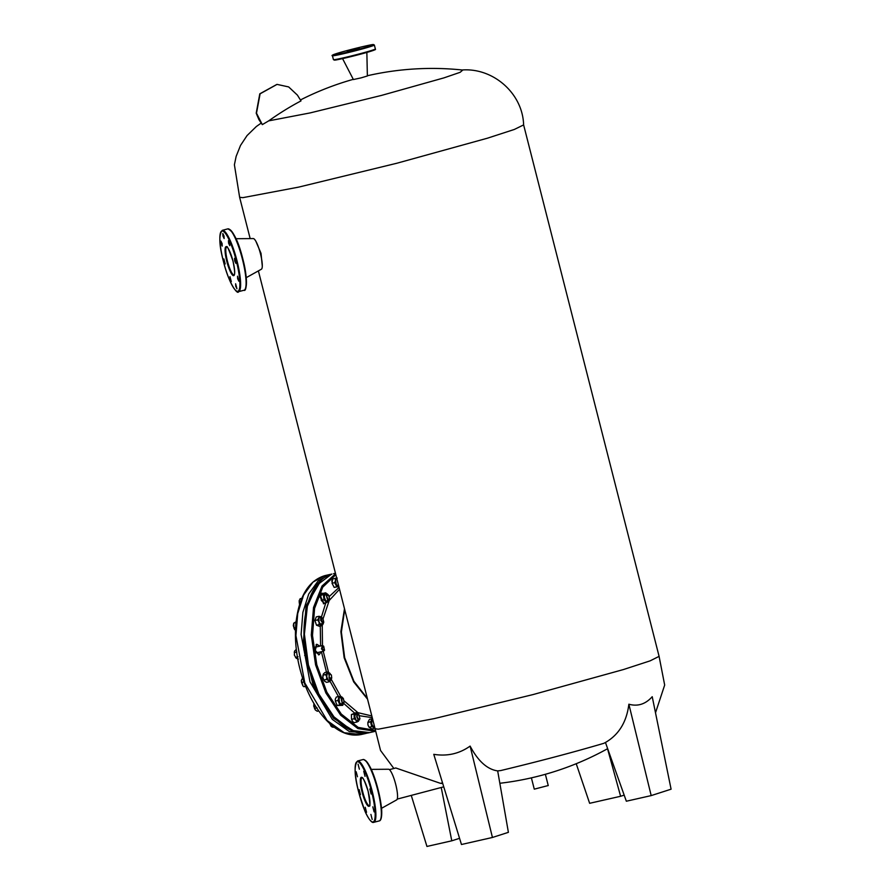<?xml version="1.0" encoding="UTF-8"?>
<svg xmlns="http://www.w3.org/2000/svg" width="891" height="891" viewBox="0 0 891 891"><rect width="100%" height="100%" fill="white"/><g stroke="black" fill="none" stroke-linecap="round" stroke-linejoin="round"><path stroke-width="1.34" d="M234.689 260.874L235.881 263.357L235.759 260.818L234.556 258.334L234.689 260.874M237.652 278.738L238.855 281.222L237.529 276.199L237.652 278.738M235.747 286.312L236.95 288.795L235.625 283.772L235.747 286.312M230.09 279.161L231.292 281.645L229.967 276.622L230.09 279.161M223.997 261.475L225.2 263.959L223.875 258.936L223.997 261.475M221.035 243.622L222.227 246.094L222.104 243.555L220.901 241.071L221.035 243.622M228.597 243.187L229.789 245.671L229.666 243.132L228.464 240.648L228.597 243.187M222.939 236.037L224.131 238.521L224.009 235.981L222.806 233.498L222.939 236.037M235.959 238.71L253.311 238.576A15.871 3.208 75.2 0 1 260.462 253.757A15.871 3.208 75.2 0 1 261.397 269.216L246.239 277.658M359.374 769.189L358.071 764.166L359.374 769.189M365.032 776.339L363.751 771.305L365.032 776.339M371.124 794.026L369.843 788.992L371.124 794.026M374.097 811.89L372.817 806.856L374.097 811.89M372.193 819.464L370.912 814.43L372.193 819.464M366.535 812.314L365.232 807.291L366.535 812.314M357.469 776.763L356.166 771.74L357.469 776.763M360.443 794.627L359.14 789.604L360.443 794.627M388.543 769.245A15.871 3.208 75.2 0 1 388.576 769.245A15.871 3.208 75.2 0 1 395.559 783.79A15.871 3.208 75.2 0 1 396.662 799.884L381.504 808.326M340.696 53.148L335.718 54.429L340.696 53.148M352.457 49.361L347.479 50.653L352.457 49.361M370.745 45.218L365.767 46.51L370.745 45.218M358.984 48.994L354.017 50.286L358.984 48.994M366.858 52.424L367.37 75.98L361.133 77.862L353.393 79.544L342.567 58.617M373.463 722.356L374.075 724.762M352.624 721.532L354.106 722.679L356.779 722.066L356.044 720.284L354.217 718.747L351.544 719.36L352.658 721.565M354.217 718.747L354.072 713.958L351.399 714.571L351.544 719.36M356.779 722.066L358.538 721.22L356.044 720.284L354.685 716.23L356.511 712.499L351.399 714.571M354.072 713.958L355.832 713.112L358.46 714.214M359.619 719.271L359.429 719.995M357.982 713.624L356.511 712.499M332.031 583.249L334.17 587.392L336.843 586.779L334.704 582.647L332.031 583.249L332.644 578.905L337.232 578.07L335.551 580.342L335.317 578.292M332.042 580.219L331.786 581.199L332.042 580.219M334.704 582.647L335.551 580.342L336.319 584.585L338.758 586.556L336.843 586.779M334.17 587.392L338.847 586.545M296.491 627.331L293.93 627.921L294.665 629.703L293.317 625.649L293.651 623.555M293.93 627.921L293.763 623.21M296.347 622.553L293.785 623.132L296.224 621.662M303.063 686.048L301.314 680.457L302.572 678.073M301.314 680.457L301.548 682.506L304.121 681.927M302.962 685.959L301.548 682.506M306.448 686.449L303.697 686.649L306.259 686.07M335.328 701.061L337.199 705.505L339.872 704.904L338.001 700.46L335.328 701.061L335.272 699.179L336.308 697.052L338.981 696.439L342.021 697.085M338.001 700.46L338.981 696.439M339.872 704.904L341.832 705.004L339.482 702.553L339.037 698.321L340.952 696.539L342.667 697.82M337.199 705.505L342.712 705.338L341.832 705.004L343.625 703.634M343.815 702.876L342.712 705.338M340.952 696.539L342.189 697.252M338.112 583.694L337.5 581.288M367.56 699.19L353.682 681.905L344.149 657.77L340.874 631.619L344.494 608.709M339.538 589.274L329.213 600.489L323.121 618.666M322.241 625.415L322.486 645.552M323.233 651.288L328.534 672.36M331.274 679.365L340.785 696.517M344.305 701.072L357.926 712.655L371.825 715.952M372.26 717.656L359.741 715.751M354.495 712.956L343.703 703.389M338.457 696.562L329.993 681.17M326.485 672.182L321.395 651.7M320.626 645.964L320.259 626.061M321.451 616.995L325.816 602.762M329.358 596.424L339.059 587.403M374.922 728.07L371.97 728.949L369.097 727.268L371.77 726.655L373.752 727.379L371.692 724.116L371.903 720.128L372.683 719.293M374.81 727.624L373.752 727.379L374.643 728.348M372.182 718.681L370.533 721.821L367.86 722.434L369.509 719.293L372.549 718.781M370.533 721.821L371.77 726.655M367.86 722.434L367.927 724.973L369.097 727.268M318.7 710.918L317.241 711.252L315.336 709.96L313.721 706.106L313.944 703.656M317.085 707.844L314.523 708.423L315.336 709.96M314.523 708.423L314.011 703.545M367.359 75.746A291.056 291.056 0 0 1 462.785 70.044L460.146 72.316L443.918 77.885L381.571 95.393L310.057 112.934L268.703 120.864L262.31 124.629L258.98 119.75L256.207 113.213L259.793 93.822L276.901 84.4M262.31 124.629L256.497 113.19L260.094 93.811L277.045 84.389L288.662 86.928L297.427 95.137L301.002 100.906C290.355 106.497 279.585 113.146 268.703 120.864M258.39 270.897L375.089 728.76L378.33 729.172L434.318 718.592L532.996 694.59L623.466 669.542L650.152 660.844L659.095 656.366L523.618 124.874M461.349 70.044C492.823 67.215 522.739 93.221 523.618 124.907L514.307 129.462L487.399 138.205L396.929 163.22L298.608 187.132L242.842 197.657L239.634 197.29L234.4 164.768L236.148 156.359L240.525 145.422L247.052 135.566L256.307 126.544L261.096 123.158M255.884 241.294L261.03 253.378L262.288 266.086M395.782 767.986L440.321 783.289L442.571 782.977M470.114 746.09L492.433 837.473L461.46 844.501L433.772 754.332C447.237 756.492 459.355 753.753 470.114 746.09C478.077 761.148 487.277 769.423 497.679 770.904L500.697 770.57C539.623 761.192 574.004 752.104 603.842 743.317L605.457 742.47C618.866 734.707 626.663 721.955 628.868 704.213C637.767 706.686 645.552 704.18 652.223 696.706L671.09 789.192L651.187 795.596L628.868 704.213M411.263 795.396L426.945 846.45L451.782 840.814L441.223 787.499M607.528 748.73L620.615 796.276L589.642 803.303L576.221 763.71M620.615 796.276L624.19 795.128M442.76 783.601L440.321 783.289M605.457 742.47L626.351 801.221L651.187 795.596M497.679 770.904L508.393 832.339L492.433 837.473M531.392 777.854L534.277 789.159L548.088 785.572M451.782 840.814L459.567 838.32M355.32 731.879L333.479 718.235L313.331 685.981L303.241 644.661L306.059 605.869L320.972 580.475M299.142 600.835L299.588 605.067L299.142 600.835L300.167 598.707L302.74 598.128M299.198 602.717L300.211 602.494M324.536 650.152L323.633 651.198L321.484 648.871L322.353 645.574L323.622 646.131M324.58 650.029L321.874 648.771L323.711 646.22L324.491 650.274M375.2 730.386L358.182 727.401L341.298 714.07L326.841 692.184L316.784 664.731L312.507 635.472L314.579 608.397L322.72 587.18L335.829 574.728M334.392 727.368L332.098 727.023L329.681 723.492M332.655 726.031L331.196 726.365L329.703 723.503M359.897 718.658L358.449 719.661C356.244 717.021 356.188 715.172 358.282 714.125L358.995 714.638M356.433 714.37L358.282 714.125M358.527 714.348L359.942 718.547L358.672 719.327C356.69 716.954 356.634 715.295 358.527 714.348M325.605 674.565L327.12 673.128L326.485 679.465L328.445 680.479L325.605 674.565L322.932 675.166L322.832 677.739L324.68 681.325L326.641 682.339L329.302 681.738L328.445 680.479L331.162 679.688M326.485 679.465L323.812 680.067M331.396 678.819L331.218 679.543M329.759 673.173L327.543 671.937L327.12 673.128L329.503 672.95L330.249 673.763M329.302 681.738L331.252 679.109L330.828 680.301M327.543 671.937L324.881 672.538L323.355 673.975L322.832 677.739M298.385 659.073L296.402 658.36L294.342 655.097L294.553 651.109L296.302 649.327M298.073 656.812L295.5 657.391L296.402 658.36L294.342 655.097L294.553 651.109L294.275 652.557L296.837 651.978M325.182 602.906L324.124 603.619L320.036 595.4L321.762 593.217L323.021 593.395M321.417 593.328L319.323 595.556L323.756 603.664M321.094 651.778L319.234 654.707L315.258 650.408L316.873 644.304L319.824 646.142M316.539 644.416L314.556 650.564L318.878 654.751M326.696 595.778C326.986 599.443 327.933 600.423 329.536 598.707L328.601 595.132L326.696 595.778M328.501 595.043L327.242 594.486L326.306 595.667L328.523 600.111L329.536 598.707M343.313 698.366C341.153 697.865 340.808 699.246 342.3 702.531L344.149 702.153L343.313 698.366L341.932 697.686L341.999 702.821L343.202 703.311L344.104 702.264M317.586 619.913L318.8 617.986L319.156 624.591L321.139 625.003L317.586 619.913L314.924 620.515L316.483 625.192L319.368 626.273L322.041 625.66L321.139 625.003L323.266 623.689L322.041 625.66M319.156 624.591L316.483 625.192M323.444 622.965L323.266 623.689M320.905 616.717L318.911 616.305L318.8 617.986L320.905 616.717L322.297 617.909M318.911 616.305L316.249 616.906L314.924 620.515M329.124 599.676L328.322 601.414L325.861 601.035L324.246 597.182L325.092 593.707L320.771 595.466L322.976 593.406L325.649 592.805L327.977 594.609M327.554 594.085L325.092 593.707L325.649 592.805M328.322 601.414L328.879 600.512L326.674 602.572L324.001 603.174L321.283 600.356L323.956 599.754L326.674 602.572M323.444 594.865L323.956 599.754M320.771 595.466L321.283 600.356M320.927 619.98L323.778 622.241L322.91 618.421L320.927 619.98M322.82 618.332L321.562 617.775L320.526 619.969L322.843 623.399L323.734 622.352M331.396 675.022L331.73 678.096L329.369 677.761C328.612 674.064 329.291 673.162 331.396 675.022L329.514 673.629L329.024 677.962L330.784 679.254L331.686 678.207M236.293 260.785A31.152 6.304 -104.8 0 0 222.193 230.981A31.152 6.304 -104.8 0 0 223.463 261.509A31.152 6.304 -104.8 0 0 237.563 291.312A31.152 6.304 -104.8 0 0 236.293 260.785M238.521 291.68C237.852 295.244 228.775 283.683 223.452 261.509C219.052 244.936 218.674 234.533 222.327 230.324A31.731 6.415 75.2 0 1 236.961 260.629A31.731 6.415 75.2 0 1 238.521 291.68L243.978 290.243A31.731 6.415 -104.8 0 0 242.419 259.192A31.731 6.415 -104.8 0 0 227.795 228.876C233.386 231.081 238.409 241.149 242.864 259.058A31.152 6.304 75.2 0 1 245.27 288.873M229.588 229.433A31.152 6.304 75.2 0 1 242.842 259.058C248.155 278.649 246.54 292.192 243.978 290.243M226.748 247.052A14.423 2.918 -104.8 0 0 227.45 261.174A14.423 2.918 -104.8 0 0 234.099 274.951C233.275 274.773 236.416 278.215 232.952 260.974A15.002 3.029 75.2 0 1 233.576 275.675A15.002 3.029 75.2 0 1 226.793 261.319A15.002 3.029 75.2 0 1 226.18 246.629A15.002 3.029 75.2 0 1 232.963 260.974C228.842 249.502 226.771 244.858 226.748 247.052M357.458 761.649A31.152 6.304 -104.8 0 0 358.728 792.177A31.152 6.304 -104.8 0 0 372.828 821.981A31.152 6.304 -104.8 0 0 371.558 791.453A31.152 6.304 -104.8 0 0 357.458 761.649M379.243 820.912A31.731 6.415 -104.8 0 0 377.517 789.226A31.731 6.415 -104.8 0 0 363.316 759.5A31.731 6.415 -104.8 0 0 363.06 759.544L363.428 759.488C368.395 761.56 373.173 771.149 377.751 788.268L381.281 806.155C382.027 810.821 382.183 820.622 379.243 820.912L373.407 822.404C371.213 823.306 366.201 814.831 364.586 810.153L358.973 793.168C354.351 776.106 353.894 765.38 357.592 760.981A31.731 6.415 75.2 0 1 357.859 760.947A31.731 6.415 75.2 0 1 372.059 790.662A31.731 6.415 75.2 0 1 373.786 822.348A31.731 6.415 75.2 0 1 373.518 822.393M362.013 777.72L362.013 777.72A14.423 2.918 -104.8 0 0 362.793 792.121A14.423 2.918 -104.8 0 0 369.253 805.631A14.423 2.918 -104.8 0 0 369.364 805.609C370.4 807.547 369.977 802.746 368.106 791.208C364.731 781.218 362.704 776.718 362.024 777.72L362.024 777.72M368.841 806.333A15.002 3.029 75.2 0 1 362.058 791.988A15.002 3.029 75.2 0 1 361.445 777.286A15.002 3.029 75.2 0 1 368.228 791.642A15.002 3.029 75.2 0 1 368.841 806.333M364.853 760.101A31.152 6.304 75.2 0 1 377.784 788.479A31.152 6.304 75.2 0 1 380.535 819.542M333.323 55.086A21.061 0.846 -14.3 0 0 357.592 49.584A21.061 0.846 -14.3 0 0 373.206 44.572A21.061 0.846 -14.3 0 0 348.927 50.074A21.061 0.846 -14.3 0 0 333.323 55.086M332.443 55.732C331.341 55.632 332.443 54.997 335.751 53.828C344.438 50.887 372.126 44.171 373.307 44.55L374.365 45.04A21.64 0.869 165.7 0 1 355.754 50.687A21.64 0.869 165.7 0 1 332.922 55.788A21.64 0.869 165.7 0 1 332.443 55.732L333.434 59.641A21.64 0.869 -14.3 0 0 333.913 59.697A21.64 0.869 -14.3 0 0 356.745 54.596A21.64 0.869 -14.3 0 0 375.367 48.949C373.775 49.996 378.92 48.493 370.634 51.299C360.777 54.429 336.107 60.376 334.493 60.131L333.434 59.641M374.487 49.595A21.061 0.846 165.7 0 1 358.884 54.607A21.061 0.846 165.7 0 1 334.604 60.12M359.273 48.248L347.256 51.411L359.273 48.248M344.706 609.533L341.376 632.098L344.661 657.647L353.916 681.281L367.37 698.455M327.142 720.552L344.216 732.758L361.133 734.529C349.539 736.824 338.001 732.124 326.54 720.418C313.632 706.608 304.455 688.175 298.997 665.109C295.756 650.72 294.732 636.842 295.901 623.488C298.864 596.435 308.598 580.464 325.092 575.575L312.986 582.068L303.575 595.11L297.717 613.52L295.923 635.651L304.822 682.996L327.142 720.552M325.092 575.575L330.26 574.405L318.154 580.899L308.754 593.929L302.884 612.34L301.102 634.481L309.99 681.827L332.31 719.371L349.383 731.578L367.95 732.925M331.463 574.227L316.851 585.231L307.362 606.259L304.399 634.203L308.409 664.942L318.789 693.944L334.002 716.91L351.822 730.464L369.609 732.602C345.953 738.984 316.583 705.505 307.562 663.06C297.806 622.274 308.654 580.631 331.419 574.25L331.463 574.227M335.573 573.737L322.019 586.033L313.532 607.462L311.282 635.038L315.592 664.909L325.872 692.931L340.674 715.195L357.937 728.604L375.278 731.288M222.327 230.324L227.795 228.876M357.592 760.981L363.06 759.544M388.576 769.245L371.224 769.378M358.995 48.96L347.813 51.812M374.365 45.04L375.367 48.949M239.623 197.267L250.159 238.599M375.089 728.738L380.546 750.478L393.867 768.476M655.509 712.767L664.675 685.068L659.084 656.344M389.445 769.646L395.871 767.953M353.293 79.332A291.056 291.056 0 0 0 300.423 99.97M397.208 799.104L443.751 786.831M499.84 783.267A291.056 291.056 0 0 0 607.662 748.663M548.255 785.595L545.37 774.29M361.133 734.529L366.312 733.349M331.931 574.082L330.26 574.405M322.353 645.574L315.013 647.234M314.311 647.401L313.521 647.579M305.145 649.472L303.809 649.784M323.633 651.198L316.294 652.858M315.592 653.025L314.378 653.292M306.003 655.197L304.655 655.498M375.278 731.322L369.609 732.602M335.45 573.225L333.557 573.659M359.006 719.705L357.714 720.006M321.061 593.373L321.762 593.217M323.422 603.786L324.124 603.619M316.171 644.46L316.873 644.304M318.533 654.874L319.234 654.707M327.242 594.486L325.95 594.776M328.523 600.111L327.231 600.4M341.932 697.686L340.64 697.987M343.202 703.311L341.91 703.612M321.562 617.775L320.27 618.076M322.843 623.399L321.54 623.7M329.514 673.629L328.222 673.93M330.784 679.254L329.492 679.555"/></g></svg>
